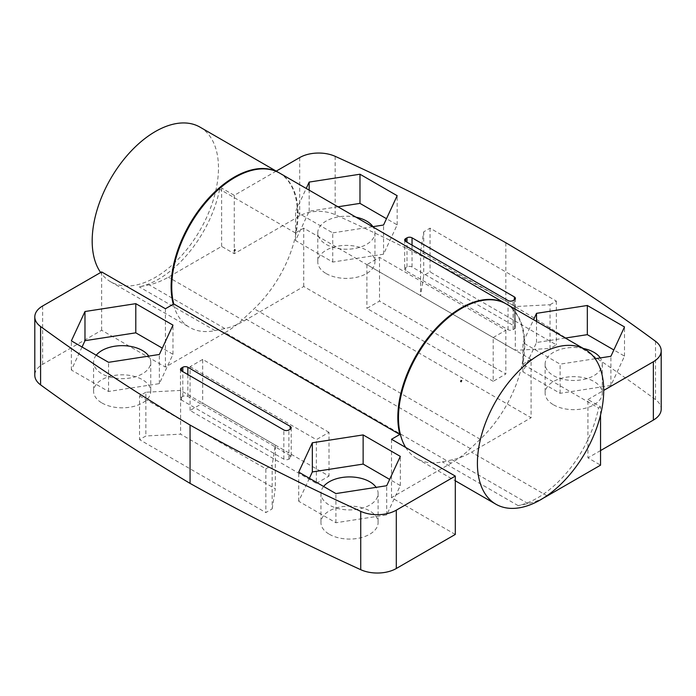 <?xml version="1.0" encoding="UTF-8"?>
<svg xmlns="http://www.w3.org/2000/svg" width="696" height="696" viewBox="0 0 696 696"><rect width="100%" height="100%" fill="white"/><g stroke="black" fill="none" stroke-linecap="round" stroke-linejoin="round"><path stroke-width="0.52" stroke-dasharray="3.48 2.61" d="M323.596 486.469A28.579 16.504 0 0 0 320.943 493.412A28.579 16.504 0 0 0 329.312 505.078A28.579 16.504 0 0 0 360.458 508.663A28.579 16.504 0 0 0 378.102 493.412A28.579 16.504 0 0 0 376.11 487.357M309.398 478.274L298.723 501.277L335.907 522.748L386.715 514.883L400.322 485.556L389.647 479.396M400.322 485.556L400.322 456.385M272.162 508.915L275.32 488.862L180.595 434.165L145.856 435.992L139.539 439.637L265.846 512.56L272.162 508.915L272.162 465.154L275.32 445.101L275.32 488.862M101.964 402.993A28.579 16.504 0 0 0 133.11 406.568A28.579 16.504 0 0 0 150.754 391.326A28.579 16.504 0 0 0 122.174 374.822A28.579 16.504 0 0 0 93.595 391.326A28.579 16.504 0 0 0 101.964 402.993M329.312 534.25A28.579 16.504 0 0 0 360.458 537.825A28.579 16.504 0 0 0 378.102 522.583A28.579 16.504 0 0 0 349.522 506.088A28.579 16.504 0 0 0 320.943 522.583A28.579 16.504 0 0 0 329.312 534.25M455.306 534.432L391.517 497.605L451.121 463.197A89.314 51.565 120 0 0 470.383 448.607L480.24 439.263A89.314 51.565 120 0 0 505.957 303.769M451.121 463.197L225.043 332.671L165.43 367.079L101.651 330.252L42.647 364.321A26.796 15.469 0 0 0 34.8 375.257M316.367 483.389L328.999 476.099L202.693 403.175L190.06 410.466L316.367 483.389L316.367 439.637L328.999 432.346L328.999 476.099M234.274 250.769A0.896 0.513 -60 0 1 234.717 249.264A0.896 0.513 -60 0 1 234.274 250.769M234.9 249.673A0.896 0.513 120 0 0 234.9 251.134A0.896 0.513 120 0 0 234.9 249.673M225.043 332.671A89.314 51.565 120 0 0 244.296 318.081L254.153 308.737A89.314 51.565 120 0 0 279.557 173.06M550.031 304.735L556.348 301.09L430.041 228.166L423.725 231.811L420.567 251.865L515.292 306.553L550.031 304.735L550.031 348.487L556.348 344.842L430.041 271.918L423.725 275.564L420.567 295.617L515.292 350.305L550.031 348.487M515.292 306.553L515.292 350.305M420.567 251.865L420.567 295.617M423.725 231.811L423.725 275.564M430.041 228.166L430.041 271.918M556.348 301.09L556.348 344.842M493.194 337.543L505.827 330.252L379.52 257.337L366.888 264.628L493.194 337.543L493.194 381.304L505.827 374.004L379.52 301.09L366.888 308.38L493.194 381.304M366.888 264.628L366.888 308.38M379.52 257.337L379.52 301.09M505.827 330.252L505.827 374.004M514.353 328.982A3.576 2.062 0 0 0 515.397 327.52A3.576 2.062 0 0 0 514.353 326.059L412.041 266.994A3.576 2.062 0 0 0 406.995 266.994L405.725 267.725A3.576 2.062 0 0 0 404.68 269.187A3.576 2.062 0 0 0 405.725 270.64L508.037 329.704A3.576 2.062 0 0 0 513.082 329.704L514.353 328.982L514.353 299.811L514.353 326.059M460.987 380.207A0.896 0.513 120 0 0 460.543 381.704A0.896 0.513 120 0 0 460.987 380.207M461.613 380.573A0.896 0.513 120 0 0 461.17 382.069A0.896 0.513 120 0 0 461.613 380.573M221.641 246.393L221.641 188.059L219.631 189.216A89.314 51.565 120 0 1 158.488 279.209A89.314 51.565 120 0 1 139.235 286.856L149.092 284.803A89.314 51.565 120 0 0 168.354 277.165L221.641 246.393L234.274 253.692L299.698 215.908A26.796 15.469 0 0 1 335.15 214.664A2009.483 1160.162 0 0 1 505.827 301.09A2009.483 1160.162 0 0 1 655.519 399.626A26.796 15.469 0 0 1 661.2 409.152M199.987 127.124A89.314 51.565 -60 0 1 218.483 168.006A89.314 51.565 -60 0 1 155.33 277.391A89.314 51.565 -60 0 1 110.673 281.81A89.314 51.565 -60 0 1 100.642 272.501M355.987 217.187A28.579 16.504 0 0 0 317.785 232.725A28.579 16.504 0 0 0 326.154 244.392A28.579 16.504 0 0 0 357.3 247.967A28.579 16.504 0 0 0 374.944 232.725A28.579 16.504 0 0 0 372.952 226.67M326.154 273.563A28.579 16.504 0 0 0 357.3 277.139A28.579 16.504 0 0 0 374.944 261.896A28.579 16.504 0 0 0 346.364 245.392A28.579 16.504 0 0 0 317.785 261.896A28.579 16.504 0 0 0 326.154 273.563M337.986 206.79L309.172 211.253L295.565 240.581L332.749 262.053L383.557 254.197L397.164 224.86L386.489 218.701M397.164 224.86L397.164 195.698M383.557 254.197L383.557 225.025M332.749 262.053L332.749 232.882L295.565 211.41L306.214 188.451M372.517 226.731L332.749 232.882M295.565 240.581L295.565 211.41M309.172 211.253L309.172 190.165M583.335 348.444A28.579 16.504 0 0 0 545.133 363.982A28.579 16.504 0 0 0 553.503 375.649A28.579 16.504 0 0 0 584.649 379.224A28.579 16.504 0 0 0 602.292 363.982A28.579 16.504 0 0 0 600.3 357.927M553.503 404.82A28.579 16.504 0 0 0 584.649 408.395A28.579 16.504 0 0 0 602.292 393.153A28.579 16.504 0 0 0 573.713 376.649A28.579 16.504 0 0 0 545.133 393.153A28.579 16.504 0 0 0 553.503 404.82M565.335 338.056L536.52 342.51L522.913 371.838L560.097 393.31L610.905 385.454L624.512 356.126L613.837 349.957M610.905 385.454L610.905 356.282M560.097 393.31L560.097 364.139L522.913 342.667L533.562 319.708M595.167 358.718L560.097 364.139M522.913 371.838L522.913 342.667M536.52 342.51L536.52 321.421M624.512 356.126L624.512 326.955M505.827 242.747L505.827 301.09M600.552 415.007L600.552 406.821L587.92 399.53L587.92 457.864L600.552 465.163M600.552 450.573L587.92 457.864M587.92 399.53L603.71 390.413M279.244 172.878A89.314 51.565 -60 0 1 295.417 232.969L303.734 228.166L531.083 359.423L531.083 417.757L303.734 286.5L244.131 320.917A89.314 51.565 -60 0 1 224.878 328.555L215.012 330.609A89.314 51.565 -60 0 1 189.617 327.39A89.314 51.565 -60 0 1 173.287 304.204M405.69 447.45A89.314 51.565 120 0 0 416.965 458.647A89.314 51.565 120 0 0 442.36 461.866L452.226 459.821A89.314 51.565 120 0 0 471.479 452.174L531.083 417.757M531.083 359.423L522.766 364.225A89.314 51.565 120 0 0 506.27 303.952M303.734 228.166L303.734 286.5M276.216 171.129L234.274 195.35L221.641 188.059M234.274 195.35L234.274 253.692M600.552 406.821L598.543 407.978L522.766 364.225M543.907 497.762A89.314 51.565 120 0 1 528.003 503.573L518.146 505.618A89.314 51.565 120 0 0 537.399 497.971A89.314 51.565 120 0 0 598.543 407.978M295.417 232.969L219.631 189.216M391.517 497.605L391.517 439.272M165.43 367.079L165.43 308.746M101.651 330.252L101.651 271.918M82.05 347.008L71.375 370.02L108.559 391.491L159.367 383.626L172.982 354.299L162.299 348.13M172.982 354.299L172.982 325.128M386.715 514.883L386.715 485.721M335.907 522.748L335.907 493.577M298.723 501.277L298.723 472.105M71.375 370.02L71.375 340.849M108.559 391.491L108.559 362.32M159.367 383.626L159.367 354.464M96.248 355.212A28.579 16.504 0 0 0 93.595 362.155A28.579 16.504 0 0 0 101.964 373.822A28.579 16.504 0 0 0 133.11 377.406A28.579 16.504 0 0 0 150.754 362.155A28.579 16.504 0 0 0 148.761 356.1M290.162 455.497L187.85 396.433A3.576 2.062 0 0 0 182.804 396.433L181.534 397.164A3.576 2.062 0 0 0 180.49 398.617A3.576 2.062 0 0 0 181.534 400.078L283.846 459.142A3.576 2.062 0 0 0 288.892 459.142L290.162 458.412A3.576 2.062 0 0 0 291.206 456.959A3.576 2.062 0 0 0 290.162 455.497L290.162 458.412M275.32 445.101L180.595 390.413L180.595 434.165M180.595 390.413L145.856 392.24L145.856 435.992M145.856 392.24L139.539 395.885L139.539 439.637M139.539 395.885L265.846 468.808L265.846 512.56M265.846 468.808L272.162 465.154M328.999 432.346L202.693 359.423L202.693 403.175M202.693 359.423L190.06 366.714L190.06 410.466M190.06 366.714L316.367 439.637M480.24 439.263L254.153 308.737M470.383 448.607L244.296 318.081M513.082 329.704L513.082 300.541M508.037 329.704L508.037 300.541M405.725 270.64L405.725 267.725M406.995 266.994L406.995 242.199M412.041 266.994L412.041 245.123M655.519 341.292L655.519 399.626M299.698 157.574L299.698 215.908M335.15 156.322L335.15 214.664M244.131 320.917L168.354 277.165M547.265 495.926L471.479 452.174M224.878 328.555L149.092 284.803M215.012 330.609L139.235 286.856M518.146 505.618L442.36 461.866M528.003 503.573L452.226 459.821M42.647 364.321L42.647 305.979M187.85 396.433L187.85 374.552M182.804 396.433L182.804 371.638M181.534 397.164L181.534 400.078M283.846 459.142L283.846 429.971M288.892 459.142L288.892 429.971M233.821 250.812L234.456 251.178M234.717 249.264L235.352 249.629M404.68 240.016L404.68 269.187M515.397 298.349L515.397 327.52M460.543 381.704L461.17 382.069M461.431 380.164L462.066 380.529M317.785 232.725L317.785 261.896M374.944 232.725L374.944 261.896M545.133 363.982L545.133 393.153M602.292 363.982L602.292 393.153M110.673 281.81L189.617 327.39M416.965 458.647L455.306 480.779M320.943 493.412L320.943 522.583M378.102 493.412L378.102 522.583M93.595 362.155L93.595 391.326M150.754 362.155L150.754 391.326M180.49 369.445L180.49 398.617M291.206 427.788L291.206 456.959"/><path stroke-width="1.04" d="M376.11 487.357A28.579 16.504 0 0 0 350.358 476.925A28.579 16.504 0 0 0 323.596 486.469M389.647 479.396L363.138 464.084L312.33 471.94L309.398 478.274M187.85 367.262A3.576 2.062 0 0 0 182.804 367.262L181.534 367.993A3.576 2.062 0 0 0 180.49 369.445A3.576 2.062 0 0 0 181.534 370.907L283.846 429.971A3.576 2.062 0 0 0 288.892 429.971L290.162 429.241A3.576 2.062 0 0 0 291.206 427.788A3.576 2.062 0 0 0 290.162 426.326L187.85 367.262L187.85 374.552M135.79 303.656L84.982 311.521L71.375 340.849L108.559 362.32L159.367 354.464L172.982 325.128L135.79 303.656L135.79 332.827L84.982 340.683L84.982 311.521M363.138 434.913L312.33 442.778L298.723 472.105L335.907 493.577L386.715 485.721L400.322 456.385L363.138 434.913L363.138 464.084M173.756 303.943L165.43 308.746L101.651 271.918L42.647 305.979A26.796 15.469 0 0 0 34.8 316.924A26.796 15.469 0 0 0 40.585 326.52A2277.416 1314.857 0 0 0 190.06 425.056A2277.416 1314.857 0 0 0 360.728 511.351A26.796 15.469 0 0 0 396.302 510.159L455.306 476.099L391.517 439.272L399.843 434.469L173.756 303.943A89.314 51.565 120 0 1 203.571 205.172A89.314 51.565 120 0 1 279.557 173.06L505.644 303.587A89.314 51.565 120 0 0 429.658 335.707A89.314 51.565 120 0 0 399.843 434.469M34.8 316.924L34.8 375.257A26.796 15.469 0 0 0 40.585 384.862A2277.416 1314.857 0 0 0 190.06 483.389A2277.416 1314.857 0 0 0 360.728 569.693A26.796 15.469 0 0 0 396.302 568.502L455.306 534.432L455.306 476.099M190.06 483.389L190.06 425.056M514.353 299.811L513.082 300.541A3.576 2.062 180 0 1 508.037 300.541L405.725 241.477A3.576 2.062 180 0 1 404.68 240.016A3.576 2.062 180 0 1 405.725 238.554L406.995 237.823A3.576 2.062 180 0 1 412.041 237.823L514.353 296.896A3.576 2.062 180 0 1 515.397 298.349A3.576 2.062 180 0 1 514.353 299.811L514.353 296.896M100.642 272.501A89.314 51.565 -60 0 1 116.884 168.806A89.314 51.565 -60 0 1 199.987 127.124L278.922 172.695A89.314 51.565 -60 0 1 279.244 172.878M372.952 226.67A28.579 16.504 0 0 0 355.987 217.187M386.489 218.701L359.98 203.389L337.986 206.79M359.98 203.389L359.98 174.226L397.164 195.698L383.557 225.025L372.517 226.731M309.172 190.165L309.172 182.082L359.98 174.226M306.214 188.451L309.172 182.082M600.3 357.927A28.579 16.504 0 0 0 583.335 348.444M613.837 349.957L587.328 334.654L565.335 338.056M587.328 334.654L587.328 305.483L624.512 326.955L610.905 356.282L595.167 358.718M536.52 321.421L536.52 313.339L587.328 305.483M533.562 319.708L536.52 313.339M276.216 171.129L299.698 157.574A26.796 15.469 180 0 1 335.15 156.322A2009.483 1160.162 180 0 1 505.827 242.747A2009.483 1160.162 180 0 1 655.519 341.292A26.796 15.469 180 0 1 661.2 350.819A26.796 15.469 180 0 1 653.353 361.755L653.353 420.088A26.796 15.469 0 0 0 661.2 409.152L661.2 350.819M653.353 420.088L600.552 450.573M603.71 390.413L653.353 361.755M543.907 497.762A89.314 51.565 120 0 0 547.265 495.926L600.552 465.163L600.552 415.007M585.214 349.531A89.314 51.565 -60 0 1 598.899 421.097A89.314 51.565 -60 0 1 540.557 499.798A89.314 51.565 -60 0 1 495.9 504.217A89.314 51.565 -60 0 1 477.404 463.336A89.314 51.565 -60 0 1 516.388 373.456A89.314 51.565 -60 0 1 585.214 349.531L506.27 303.952A89.314 51.565 120 0 0 424.203 344.155A89.314 51.565 120 0 0 405.69 447.45M173.287 304.204A89.314 51.565 -60 0 1 202.658 205.163A89.314 51.565 -60 0 1 278.922 172.695M162.299 348.13L135.79 332.827M312.33 471.94L312.33 442.778M84.982 340.683L82.05 347.008M148.761 356.1A28.579 16.504 0 0 0 123.009 345.668A28.579 16.504 0 0 0 96.248 355.212M360.728 569.693L360.728 511.351M396.302 568.502L396.302 510.159M405.725 241.477L405.725 238.554M406.995 242.199L406.995 237.823M412.041 245.123L412.041 237.823M40.585 384.862L40.585 326.52M290.162 429.241L290.162 426.326M182.804 371.638L182.804 367.262M181.534 370.907L181.534 367.993M455.306 480.779L495.9 504.217"/></g></svg>

